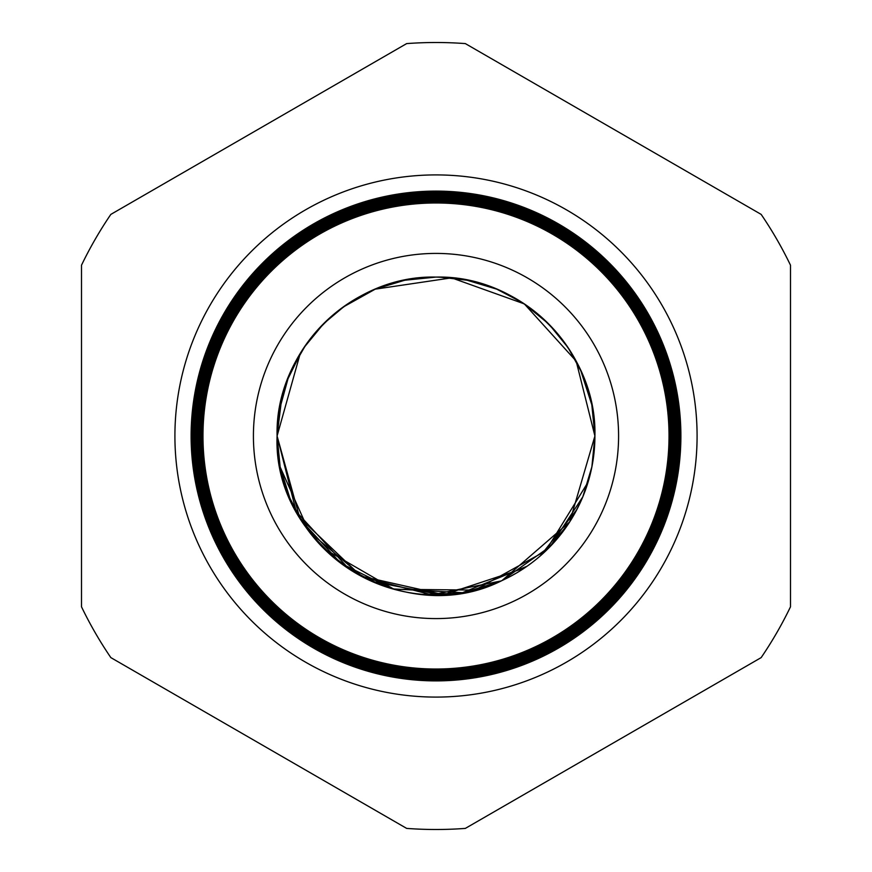 <?xml version="1.0" encoding="UTF-8"?>
<svg xmlns="http://www.w3.org/2000/svg" width="872" height="872" viewBox="0 0 872 872"><rect width="100%" height="100%" fill="white"/><g stroke="black" fill="none" stroke-linecap="round" stroke-linejoin="round"><path stroke-width="1.31" d="M174.912 436A261.088 261.088 0 0 1 436 174.912A261.088 261.088 0 0 1 697.088 436A261.088 261.088 0 0 1 436 697.088A261.088 261.088 0 0 1 174.912 436M669.118 436A233.118 233.118 0 0 1 436 669.118A233.118 233.118 0 0 1 202.882 436A233.118 233.118 0 0 1 436 202.882A233.118 233.118 0 0 1 669.118 436M202.5 436A233.5 233.5 0 0 0 436 669.5A233.5 233.5 0 0 0 669.5 436A233.5 233.5 0 0 0 436 202.5A233.5 233.5 0 0 0 202.5 436M669.969 436A233.969 233.969 0 0 1 436 669.969A233.969 233.969 0 0 1 202.032 436A233.969 233.969 0 0 1 436 202.032A233.969 233.969 0 0 1 669.969 436M201.628 436A234.372 234.372 0 0 0 436 670.372A234.372 234.372 0 0 0 670.372 436A234.372 234.372 0 0 0 436 201.628A234.372 234.372 0 0 0 201.628 436M670.808 436A234.808 234.808 0 0 1 436 670.808A234.808 234.808 0 0 1 201.192 436A234.808 234.808 0 0 1 436 201.192A234.808 234.808 0 0 1 670.808 436M200.767 436A235.233 235.233 0 0 0 436 671.233A235.233 235.233 0 0 0 671.233 436A235.233 235.233 0 0 0 436 200.767A235.233 235.233 0 0 0 200.767 436M671.647 436A235.647 235.647 0 0 1 436 671.647A235.647 235.647 0 0 1 200.353 436A235.647 235.647 0 0 1 436 200.353A235.647 235.647 0 0 1 671.647 436M199.906 436A236.094 236.094 0 0 0 436 672.094A236.094 236.094 0 0 0 672.094 436A236.094 236.094 0 0 0 436 199.906A236.094 236.094 0 0 0 199.906 436M672.486 436A236.486 236.486 0 0 1 436 672.486A236.486 236.486 0 0 1 199.514 436A236.486 236.486 0 0 1 436 199.514A236.486 236.486 0 0 1 672.486 436M199.034 436A236.966 236.966 0 0 0 436 672.966A236.966 236.966 0 0 0 672.966 436A236.966 236.966 0 0 0 436 199.034A236.966 236.966 0 0 0 199.034 436M673.326 436A237.326 237.326 0 0 1 436 673.326A237.326 237.326 0 0 1 198.674 436A237.326 237.326 0 0 1 436 198.674A237.326 237.326 0 0 1 673.326 436M198.173 436A237.827 237.827 0 0 0 436 673.827A237.827 237.827 0 0 0 673.827 436A237.827 237.827 0 0 0 436 198.173A237.827 237.827 0 0 0 198.173 436M674.165 436A238.165 238.165 0 0 1 436 674.165A238.165 238.165 0 0 1 197.835 436A238.165 238.165 0 0 1 436 197.835A238.165 238.165 0 0 1 674.165 436M197.301 436A238.699 238.699 0 0 0 436 674.699A238.699 238.699 0 0 0 674.699 436A238.699 238.699 0 0 0 436 197.301A238.699 238.699 0 0 0 197.301 436M675.004 436A239.004 239.004 0 0 1 436 675.004A239.004 239.004 0 0 1 196.996 436A239.004 239.004 0 0 1 436 196.996A239.004 239.004 0 0 1 675.004 436M196.44 436A239.56 239.56 0 0 0 436 675.56A239.56 239.56 0 0 0 675.56 436A239.56 239.56 0 0 0 436 196.44A239.56 239.56 0 0 0 196.44 436M675.844 436A239.844 239.844 0 0 1 436 675.844A239.844 239.844 0 0 1 196.156 436A239.844 239.844 0 0 1 436 196.156A239.844 239.844 0 0 1 675.844 436M195.568 436A240.432 240.432 0 0 0 436 676.432A240.432 240.432 0 0 0 676.432 436A240.432 240.432 0 0 0 436 195.568A240.432 240.432 0 0 0 195.568 436M676.683 436A240.683 240.683 0 0 1 436 676.683A240.683 240.683 0 0 1 195.317 436A240.683 240.683 0 0 1 436 195.317A240.683 240.683 0 0 1 676.683 436M194.707 436A241.293 241.293 0 0 0 436 677.293A241.293 241.293 0 0 0 677.293 436A241.293 241.293 0 0 0 436 194.707A241.293 241.293 0 0 0 194.707 436M677.522 436A241.522 241.522 0 0 1 436 677.522A241.522 241.522 0 0 1 194.478 436A241.522 241.522 0 0 1 436 194.478A241.522 241.522 0 0 1 677.522 436M193.835 436A242.165 242.165 0 0 0 436 678.165A242.165 242.165 0 0 0 678.165 436A242.165 242.165 0 0 0 436 193.835A242.165 242.165 0 0 0 193.835 436M678.362 436A242.362 242.362 0 0 1 436 678.362A242.362 242.362 0 0 1 193.639 436A242.362 242.362 0 0 1 436 193.639A242.362 242.362 0 0 1 678.362 436M192.974 436A243.026 243.026 0 0 0 436 679.026A243.026 243.026 0 0 0 679.026 436A243.026 243.026 0 0 0 436 192.974A243.026 243.026 0 0 0 192.974 436M679.201 436A243.201 243.201 0 0 1 436 679.201A243.201 243.201 0 0 1 192.799 436A243.201 243.201 0 0 1 436 192.799A243.201 243.201 0 0 1 679.201 436M192.113 436A243.888 243.888 0 0 0 436 679.888A243.888 243.888 0 0 0 679.888 436A243.888 243.888 0 0 0 436 192.113A243.888 243.888 0 0 0 192.113 436M680.04 436A244.04 244.04 0 0 1 436 680.04A244.04 244.04 0 0 1 191.96 436A244.04 244.04 0 0 1 436 191.96A244.04 244.04 0 0 1 680.04 436M191.24 436A244.76 244.76 0 0 0 436 680.76A244.76 244.76 0 0 0 680.76 436A244.76 244.76 0 0 0 436 191.24A244.76 244.76 0 0 0 191.24 436M191.11 436A244.89 244.89 0 0 0 436 680.89A244.89 244.89 0 0 0 680.89 436A244.89 244.89 0 0 0 436 191.11A244.89 244.89 0 0 0 191.11 436M575.585 511.962L582.823 496.8L591.87 466.978L594.911 436L591.837 404.87M591.826 404.815L580.578 370.033M568.13 347.71L549.175 324.449M536.226 312.677L522.982 303.009M522.557 302.726L496.822 289.188L482.151 283.934M496.746 289.155L466.258 279.988M448.143 277.547L436.098 277.089M436.033 277.089L404.346 280.272M301.614 351.187L286.975 380.802M281.776 397.676L277.089 436L278.778 459.152M591.805 404.717L582.899 375.374M566.865 345.846L559.911 336.494M548.466 323.73L523.93 303.63M515.45 298.377L501.618 291.27M475.567 282.092L467.316 280.206M404.837 280.174L375.123 289.21M344.898 305.789L323.447 323.817M315.522 332.363L305.996 344.603M305.8 344.876L291.989 368.823M288.588 376.628L279.007 411.388M593.723 455.457L594.911 436L591.816 404.772M581.439 371.973L568.097 347.666M405.142 280.108L375.189 289.177L342.947 307.184M337.813 311.042L324.144 323.12M323.948 323.316L303.848 347.743M294.987 362.73L289.406 374.644M277.678 422.266L277.089 436L280.13 466.945M591.87 466.956L594.911 436L576.163 361.117L524.345 303.903L451.576 277.852L375.265 289.155M375.211 289.166L347.612 303.936M323.545 323.719L303.892 347.666M300.284 353.324L277.089 436L280.174 467.174M582.965 496.451L591.859 467.011L594.911 436C597.124 351.133 520.911 274.876 436.011 277.089C351.067 274.887 274.898 351.111 277.089 436L299.706 517.717L361.095 576.141L443.75 594.726L524.29 568.13M277.089 436A158.911 158.911 0 0 0 436 594.911A158.911 158.911 0 0 0 594.911 436A158.911 158.911 0 0 0 436 277.089A158.911 158.911 0 0 0 277.089 436C272.489 547.18 402.472 631.045 502.01 580.556L569.71 521.881L594.911 436C597.048 350.969 520.933 274.909 435.913 277.089C351.1 274.898 274.844 351.187 277.089 436L296.218 511.592L348.996 568.98M280.185 467.239L282.833 478.357M295.968 511.134L301.93 521.314M301.941 521.336L340.821 563.258L392.029 588.709M392.727 588.916L462.498 592.688L527.135 566.19M540.509 555.715L576.883 509.531M577.177 508.954L582.845 496.746M501.128 580.948L431.684 594.857L363.199 577.253L309.091 531.637L280.141 466.989L290.289 499.416M304.132 524.672L323.981 548.717L394.024 589.265L474.88 590.082L545.719 550.951L588.088 482.085M289.21 496.887L302.148 521.652M311.064 534.209L334.935 558.636M372.159 581.526L441.112 594.835M467.065 591.848L496.953 582.758M508.376 577.482L517.412 572.479M568.119 524.312L548.368 548.368L569.253 522.59M582.888 496.648L591.903 466.782M502.01 580.556L550.341 546.363L582.79 496.877M422.506 594.344L458.378 593.331M465.397 592.175L499.711 581.58M618.586 436A182.586 182.586 0 0 0 436 253.414A182.586 182.586 0 0 0 253.414 436A182.586 182.586 0 0 0 436 618.586A182.586 182.586 0 0 0 618.586 436M202.969 436A233.031 233.031 0 0 0 436 669.031A233.031 233.031 0 0 0 669.031 436A233.031 233.031 0 0 0 436 202.969A233.031 233.031 0 0 0 202.969 436M110.842 657.608L406.657 828.4A393.501 393.501 0 0 0 465.343 828.4L761.158 657.608A393.501 393.501 0 0 0 790.501 606.792L790.501 265.208A393.501 393.501 0 0 0 761.158 214.392L465.343 43.6A393.501 393.501 0 0 0 406.657 43.6L110.842 214.392A393.501 393.501 0 0 0 81.499 265.208L81.499 606.792A393.501 393.501 0 0 0 110.842 657.608M467.828 280.304L439.706 277.132M406.494 279.847L389.261 284.119M318.127 329.42L305.32 345.574M288.894 375.897L281.264 399.801"/></g></svg>
